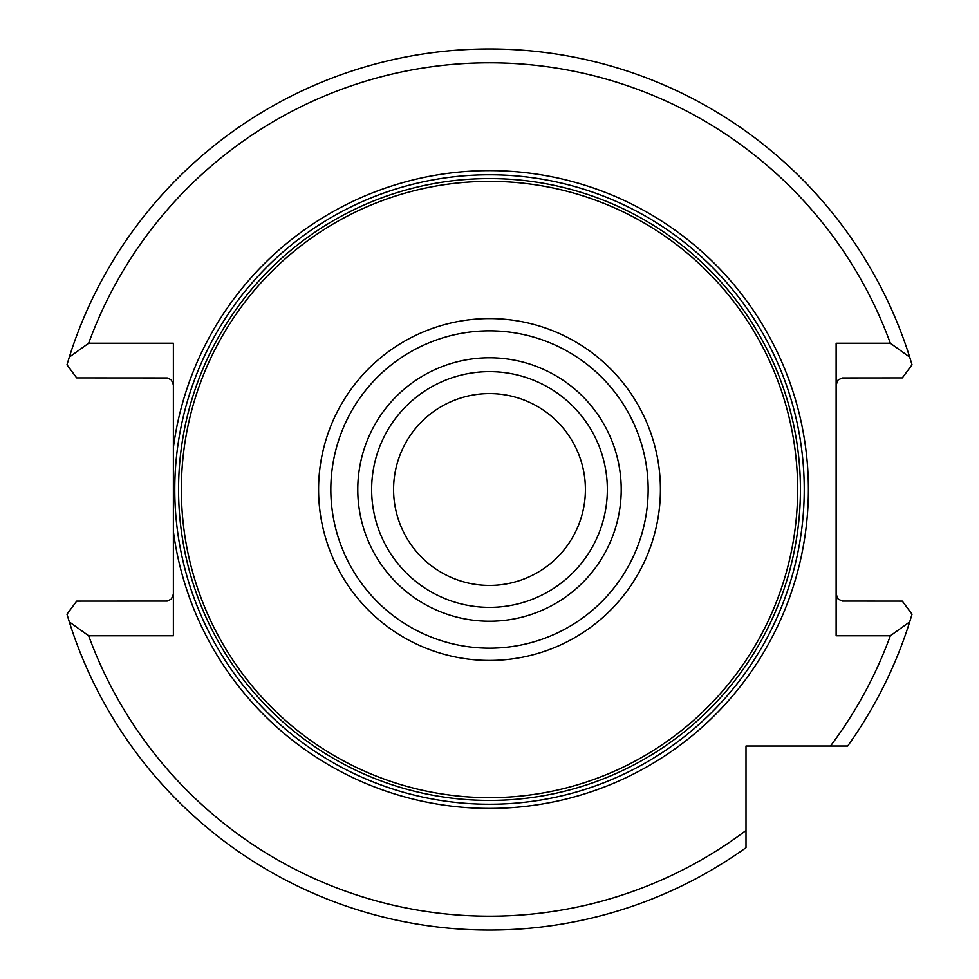 <?xml version="1.0" encoding="UTF-8"?>
<svg xmlns="http://www.w3.org/2000/svg" width="979" height="979" viewBox="0 0 979 979"><rect width="100%" height="100%" fill="white"/><g stroke="black" fill="none" stroke-linecap="round" stroke-linejoin="round"><path stroke-width="1.47" d="M585.405 489.512A95.905 95.905 0 0 0 441.541 406.444A95.905 95.905 0 0 0 441.541 572.568A95.905 95.905 0 0 0 585.405 489.512M607.347 489.512A117.847 117.847 0 0 0 430.576 387.439A117.847 117.847 0 0 0 430.576 591.573A117.847 117.847 0 0 0 607.347 489.512A117.847 117.847 0 0 0 430.576 387.439A117.847 117.847 0 0 0 430.576 591.573A117.847 117.847 0 0 0 607.347 489.512M660.421 489.512A170.921 170.921 0 0 1 489.5 660.421A170.921 170.921 0 0 1 318.579 489.512A170.921 170.921 0 0 1 489.5 318.591A170.921 170.921 0 0 1 660.421 489.512M181.36 489.512A308.14 308.14 0 0 1 489.5 181.36A308.14 308.14 0 0 1 797.64 489.512A308.14 308.14 0 0 1 489.5 797.652A308.14 308.14 0 0 1 181.36 489.512M836.127 594.192L838.146 599.087L842.283 601.069L902.295 601.118L912.036 614.2L909.687 621.91A440.562 440.562 0 0 1 847.692 746.01L830.486 746.01L847.692 746.01M836.127 384.82L838.146 379.925L842.283 377.943L902.295 377.894L912.036 364.812L909.687 357.102A440.562 440.562 0 0 0 69.313 357.102L66.964 364.812L76.705 377.894L167.225 377.943L171.349 379.925L173.381 384.82M804.236 489.512A314.736 314.736 0 0 0 332.138 216.934A314.736 314.736 0 0 0 332.138 762.078A314.736 314.736 0 0 0 804.236 489.512M173.381 447.538L173.381 343.237L88.661 343.237A426.697 426.697 0 0 1 890.339 343.237L836.127 343.237L836.127 635.775L890.339 635.775A426.697 426.697 0 0 1 830.486 746.01L745.998 746.01L745.998 830.498A426.697 426.697 0 0 1 88.661 635.775L173.381 635.775L173.381 447.538A318.897 318.897 0 0 1 510.524 171.313A318.897 318.897 0 0 1 808.397 489.512A318.897 318.897 0 0 1 510.524 807.699A318.897 318.897 0 0 1 173.381 531.475M909.687 357.102L890.339 343.237M88.661 343.237L69.313 357.102M173.381 594.192L171.349 599.087L167.225 601.069L76.705 601.118L66.964 614.2L69.313 621.91A440.562 440.562 0 0 0 745.998 847.692L745.998 830.498L745.998 847.692M69.313 621.91L88.661 635.775M890.339 635.775L909.687 621.91M621.212 489.512A131.712 131.712 0 0 0 423.638 375.434A131.712 131.712 0 0 0 423.638 603.578A131.712 131.712 0 0 0 621.212 489.512M648.159 489.512A158.659 158.659 0 0 0 410.164 352.097A158.659 158.659 0 0 0 410.164 626.915A158.659 158.659 0 0 0 648.159 489.512M800.418 489.512A310.918 310.918 0 0 0 334.035 220.238A310.918 310.918 0 0 0 334.035 758.774A310.918 310.918 0 0 0 800.418 489.512"/></g></svg>
